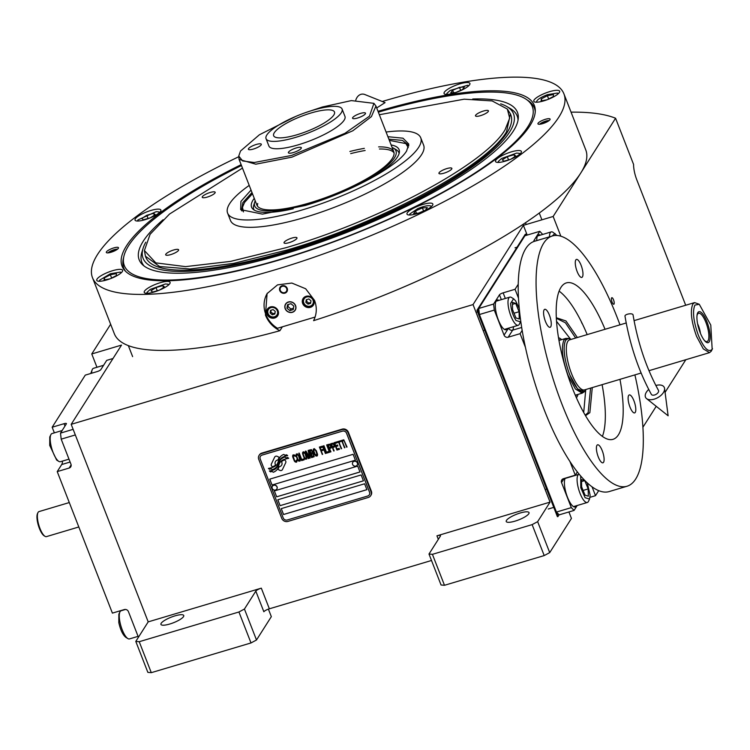 <?xml version="1.0" encoding="UTF-8"?>
<svg xmlns="http://www.w3.org/2000/svg" width="750" height="750" viewBox="0 0 750 750"><rect width="100%" height="100%" fill="white"/><g stroke="black" fill="none" stroke-linecap="round" stroke-linejoin="round"><path stroke-width="1.12" d="M268.397 609.122L271.331 616.65L256.5 639.994L251.006 642.947L151.284 672.666L147.853 672.366L135.787 641.409L148.2 621.872L261.309 588.159A4.894 1.2 158.7 0 0 255.816 591.122L263.859 611.766A4.894 1.2 -21.3 0 1 269.363 608.803L431.503 560.484M568.913 511.959L571.434 518.428L549.712 552.619L544.209 555.572L444.488 585.291L441.056 584.991L428.991 554.034L440.372 536.128A4.894 1.2 158.7 0 0 440.466 535.678A4.894 1.2 158.7 0 0 436.941 535.828L550.05 502.125L473.034 304.584L523.387 225.347L553.153 216.469L615.572 118.238A301.978 74.222 -21.3 0 0 571.05 112.144M148.2 621.872L71.184 424.331L473.034 304.584M255.816 591.122L244.434 609.038L256.5 639.994M528.797 513.731A12.244 3.009 -21.3 0 0 529.041 512.616A12.244 3.009 -21.3 0 0 518.391 513.581A12.244 3.009 -21.3 0 0 506.475 520.388A12.244 3.009 -21.3 0 0 506.231 521.512A12.244 3.009 -21.3 0 0 516.881 520.547A12.244 3.009 -21.3 0 0 528.797 513.731M544.209 555.572L532.134 524.616L432.422 554.334L428.991 554.034M532.134 524.616L537.638 521.663L550.05 502.125M444.488 585.291L432.422 554.334M549.712 552.619L537.638 521.663M527.184 235.078L523.387 225.347M110.634 324.262L91.762 353.962L121.528 345.094L71.184 424.331M183.506 616.631A12.244 3.009 -21.3 0 0 183.75 615.506A12.244 3.009 -21.3 0 0 173.1 616.472A12.244 3.009 -21.3 0 0 161.175 623.288A12.244 3.009 -21.3 0 0 160.931 624.403A12.244 3.009 -21.3 0 0 171.581 623.438A12.244 3.009 -21.3 0 0 183.506 616.631M135.787 641.409L139.219 641.709L238.931 611.991L244.434 609.038M251.006 642.947L238.931 611.991M642.9 427.266L656.222 406.312M665.081 392.362L685.828 359.709M560.841 236.194L553.153 216.469M611.606 297.891A3.431 1.059 73.4 0 0 611.934 301.706A3.431 1.059 73.4 0 0 613.791 304.266A3.431 1.059 73.4 0 0 614.016 304.078A3.431 1.059 73.4 0 0 613.688 300.253A3.431 1.059 73.4 0 0 611.831 297.694A3.431 1.059 73.4 0 0 611.606 297.891M685.697 305.25L636.834 179.916A16.322 5.025 -106.6 0 1 633.581 164.447L615.572 118.238M96.956 367.275L91.762 353.962M151.284 672.666L139.219 641.709M285.759 461.212A2.034 1.875 -147.6 0 0 284.709 460.069L284.475 459.956A9.469 8.7 -147.6 0 0 281.484 461.737A3.581 3.291 -147.6 0 1 281.569 465.272A3.581 3.291 32.4 0 0 281.588 465.244L281.569 465.272A3.581 3.291 -147.6 0 1 279.066 466.725A14.213 13.059 -147.6 0 1 277.894 469.387L279.816 470.353A2.034 1.875 -147.6 0 0 282.441 469.566L285.722 462.675A2.034 1.875 -147.6 0 0 285.759 461.212M281.512 461.719A3.581 3.291 32.4 0 1 281.588 465.244M259.078 455.4A4.894 4.5 32.4 0 0 258.741 459.356L281.737 518.325A4.894 4.5 32.4 0 0 287.925 521.419L368.297 497.466A4.894 4.5 32.4 0 0 371.034 491.709L371.363 491.194L348.375 432.234A4.894 4.5 32.4 0 0 342.178 429.141L261.816 453.094A4.894 4.5 32.4 0 0 259.406 454.884L259.078 455.4A4.894 4.5 32.4 0 1 261.488 453.609L261.816 453.094M371.363 491.194A4.894 4.5 32.4 0 1 371.025 495.159L370.706 495.675M369.525 492.188L346.537 433.219A3.263 3 -147.6 0 0 342.413 431.156L342.431 431.128A3.263 3 32.4 0 1 346.556 433.191L369.544 492.159A3.263 3 32.4 0 1 369.328 494.794A3.263 3 -147.6 0 0 369.525 492.188L369.544 492.159M369.328 494.794L369.309 494.822A3.263 3 32.4 0 1 369.319 494.812A3.263 3 -147.6 0 1 367.697 496.022L287.334 519.966A3.263 3 -147.6 0 1 283.2 517.913L260.212 458.944A3.263 3 -147.6 0 1 260.438 456.3L260.438 456.3A3.263 3 32.4 0 1 260.456 456.281A3.263 3 -147.6 0 1 262.041 455.109L342.413 431.156M281.241 508.622L283.547 514.519L366.891 489.684L364.594 483.787L281.241 508.622M277.8 499.772L280.097 505.669L363.441 480.834L361.144 474.938L277.8 499.772M274.35 490.931L276.647 496.828L359.991 471.994L357.694 466.097L274.35 490.931L276.666 496.8L359.981 471.966M269.747 479.137L272.044 485.034L355.397 460.2L353.1 454.303L269.747 479.137M284.344 459.366L284.353 459.337A8.409 7.734 32.4 0 0 280.05 462.478A8.409 7.734 32.4 0 1 280.05 462.478L280.031 462.506A8.409 7.734 -147.6 0 1 284.344 459.366A96.712 88.894 -147.6 0 1 288.712 458.287L287.7 457.453L285.872 457.856L284.841 457.013A14.981 13.772 -147.6 0 0 281.869 458.522A7.819 7.191 -147.6 0 0 279.975 460.472A7.819 7.191 -147.6 0 0 279.281 461.925A292.331 268.688 32.4 0 1 278.334 464.691A12.309 11.316 32.4 0 1 277.303 466.8A12.309 11.316 32.4 0 1 277.294 466.819M280.031 462.506A8.409 7.734 -147.6 0 0 279.956 462.619A12.412 11.409 -147.6 0 0 278.588 466.228A8.906 8.194 -147.6 0 1 277.519 468.994A8.906 8.194 -147.6 0 1 276.722 470.025L276.741 469.997A8.906 8.194 -147.6 0 0 277.528 468.975M277.303 466.8L277.284 466.828A12.309 11.316 -147.6 0 1 276.619 467.766A8.091 7.434 -147.6 0 1 272.85 470.184A58.069 53.372 -147.6 0 1 269.391 470.981L270.459 471.863L272.259 471.459L273.253 472.275A9.403 8.644 -147.6 0 0 276.722 470.025M277.284 466.828A12.309 11.316 -147.6 0 0 278.316 464.719A292.331 268.688 -147.6 0 0 279.281 461.925L279.3 461.897A7.819 7.191 -147.6 0 1 279.984 460.453M287.672 455.634A20.381 18.731 -147.6 0 0 283.519 456.816A9.384 8.625 -147.6 0 0 279.788 459.862A9.384 8.625 32.4 0 1 283.538 456.788A20.381 18.731 32.4 0 1 287.653 455.616L286.678 454.819L284.85 455.222L283.866 454.416A8.859 8.147 -147.6 0 0 279.862 457.397A10.763 9.9 -147.6 0 0 279.694 457.641A10.763 9.9 -147.6 0 0 278.503 460.519L278.512 460.491A23.587 21.684 32.4 0 1 277.838 462.778A23.587 21.684 -147.6 0 0 278.503 460.519M279.713 459.975L279.703 460.003A12.422 11.419 32.4 0 1 279.713 459.975A12.422 11.419 32.4 0 1 279.806 459.834A12.422 11.419 -147.6 0 0 279.703 460.003A12.422 11.419 -147.6 0 0 278.297 463.406A9.272 8.522 -147.6 0 1 277.247 465.984A9.272 8.522 -147.6 0 1 276.703 466.734L276.722 466.706A9.272 8.522 -147.6 0 0 277.247 465.975M277.209 464.044L277.2 464.072A7.659 7.041 32.4 0 1 277.209 464.062A7.659 7.041 -147.6 0 0 277.819 462.806A7.659 7.041 32.4 0 1 277.209 464.044A7.659 7.041 -147.6 0 1 275.503 465.872A12.881 11.841 -147.6 0 1 271.95 467.597A32.784 30.131 -147.6 0 1 268.387 468.422L269.381 469.237L271.228 468.825L272.166 469.594A9.675 8.897 -147.6 0 0 276.703 466.734M275.531 461.4L275.522 461.428A3.581 3.291 -147.6 0 1 278.034 459.984A14.231 13.078 -147.6 0 1 279.206 457.322L277.284 456.366A2.034 1.875 -147.6 0 0 274.659 457.144L271.369 464.034A2.034 1.875 -147.6 0 0 272.391 466.641L272.625 466.762A9.459 8.691 -147.6 0 0 275.606 464.981A3.581 3.291 -147.6 0 1 275.522 461.428A3.581 3.291 32.4 0 1 278.044 459.956M297.15 460.697L296.916 459.891L295.641 461.325L294.628 460.575L293.184 456.45L294.141 455.644L295.509 456.281L294.6 454.978L293.137 454.894L292.734 456.938L294.656 461.438L296.653 462.075L297.15 460.697M297.056 453.722L295.988 455.269L297.244 459.094L298.538 460.988L299.934 461.091L300.431 459.722L299.175 455.887L297.056 453.722M299.194 453.084L301.641 460.584L304.209 459.816L303.844 458.878L301.706 459.516L299.194 453.084M303.619 451.772L302.747 452.203L302.55 453.309L303.797 457.144L305.091 459.028L306.488 459.141L306.656 456.291L304.969 452.587L303.619 451.772M310.2 458.034L308.934 451.931L311.625 457.613L308.756 450.234L308.109 450.431L309.609 457.331L305.972 451.069L305.325 451.256L308.203 458.625L306.366 452.7L309.628 458.203L310.2 458.034M313.144 453.131L311.456 449.606L309.319 450.066L312.197 457.434L314.203 456.666L313.144 453.131M314.241 448.603L313.172 450.141L314.428 453.975L315.722 455.859L317.119 455.972L317.616 454.594L316.359 450.769L314.241 448.603M322.256 454.444L321.337 450.863L323.184 450.309L322.819 449.372L320.972 449.925L320.175 447.881L322.312 447.244L321.947 446.306L319.378 447.075L322.669 454.294M325.387 453.506L322.519 446.137L325.809 453.356M323.944 445.706L326.391 453.206L328.959 452.447L328.584 451.5L326.447 452.137L323.944 445.706M329.522 452.278L326.653 444.9L329.944 452.128M331.209 446.175L329.784 444.15L327.647 444.609L330.525 451.978L329.672 448.556L331.247 447.909L331.209 446.175M334.416 445.219L332.991 443.194L330.863 443.653L333.731 451.022L332.878 447.6L334.453 446.953L334.416 445.219M339.506 449.297L339.141 448.359L337.003 448.997L336.028 446.484L337.884 445.931L337.509 444.994L335.663 445.547L334.866 443.503L337.003 442.866L336.637 441.928L334.069 442.697L336.947 450.066L339.506 449.297L336.956 450.038L334.097 442.688M340.219 441.731L339.919 440.953L337.209 441.759L337.509 442.538L338.653 442.2L341.222 448.791L339.084 442.078L340.219 441.731M343.5 440.756L343.2 439.969L340.491 440.784L340.791 441.562L341.934 441.225L344.503 447.816L342.366 441.094L343.5 440.756M346.641 447.178L343.772 439.8L347.062 447.028M296.625 455.072L297.769 454.734L298.744 456.019L299.878 459.534L298.997 460.322L297.984 459.572L296.578 455.963L296.869 454.809L298.453 455.391L299.784 459.909M303.188 453.122L304.331 452.784L305.306 454.069L306.441 457.575L305.55 458.372L304.547 457.622L303.141 454.012L303.431 452.85L305.006 453.431L306.347 457.959M310.969 453.075L310.116 450.881L311.475 450.478L312.478 452.456L310.969 453.075M313.238 453.975L313.762 455.747L312.253 456.366L311.344 454.022L312.966 453.703L313.762 455.747M313.819 449.953L315.291 449.859L316.856 453.253L316.753 455.034L315.169 454.453L313.762 450.844L314.625 449.513L315.956 450.872L316.988 454.762M330.806 446.991L329.306 447.619L328.387 445.266L330.019 444.947L330.806 446.991L330.553 445.641L329.756 444.834L328.387 445.266M334.022 446.034L332.512 446.663L331.594 444.309L333.225 443.991L333.947 445.162L333.244 443.972L331.594 444.309M366.881 489.656L283.556 514.491L281.269 508.612M363.431 480.816L280.116 505.641L277.819 499.772M355.387 460.181L272.062 485.006L269.775 479.128M260.456 456.281A3.263 3 32.4 0 1 262.059 455.081L342.431 431.128M371.034 491.709L348.047 432.75L348.375 432.234M261.488 453.609L341.85 429.656A4.894 4.5 32.4 0 1 348.047 432.75M284.353 459.337A96.712 88.894 32.4 0 1 288.694 458.269M273.253 472.275L273.272 472.256A9.403 8.644 -147.6 0 0 276.741 469.997M272.259 471.459L273.272 472.256M269.428 470.972L270.478 471.834L272.278 471.431M279.703 457.631A10.763 9.9 -147.6 0 0 278.512 460.491M268.425 468.412L269.4 469.209L271.247 468.797L272.184 469.566A9.675 8.897 -147.6 0 0 276.722 466.706M274.762 456.947A2.034 1.875 -147.6 0 0 274.669 457.116L271.388 464.006A2.034 1.875 -147.6 0 0 272.4 466.613L272.644 466.734A9.459 8.691 -147.6 0 0 275.606 464.972M279.075 466.725A14.213 13.059 32.4 0 1 277.913 469.359L279.834 470.325A2.034 1.875 -147.6 0 0 282.347 469.734M296.006 462.262L296.663 462.047M294.656 461.438L295.2 461.953M294.262 460.856L294.666 461.409M292.734 456.938L294.281 460.828M292.631 456.262L292.753 456.909M292.847 455.147L292.65 456.234M294.488 455.709L295.097 456.384M293.503 455.831L294.506 455.681M296.512 460.012L296.616 460.481M296.203 454.144L296.109 455.906L297.638 459.834L298.959 461.184L300.234 460.809M298.791 453.206L301.659 460.556L304.2 459.797M302.756 452.194L302.662 453.956L304.2 457.875L305.522 459.234L306.797 458.859M308.934 451.931L311.616 457.584M308.128 450.422L309.628 457.303M305.353 451.247L308.625 458.484M306.366 452.7L309.647 458.175L310.191 458.016M309.347 450.056L312.216 457.416L314.203 456.647M310.116 450.881L311.766 450.544L312.478 452.456M311.344 454.022L313.256 453.947M313.387 449.025L313.294 450.787L314.822 454.706L316.144 456.066L317.419 455.691M321.337 450.863L323.184 450.291M320.175 447.881L322.303 447.225M319.406 447.066L322.266 454.416M322.538 446.128L325.406 453.478M323.541 445.828L326.409 453.178L328.95 452.428M326.681 444.9L329.541 452.25M327.675 444.6L330.947 451.828M329.672 448.556L331.247 447.9M330.881 443.644L334.153 450.872M332.878 447.6L334.462 446.944M336.028 446.484L337.875 445.912M334.866 443.503L336.994 442.847M337.228 441.75L337.528 442.519L338.672 442.172L341.644 448.641M339.084 442.078L340.219 441.713M340.509 440.775L340.809 441.534L341.953 441.197L344.925 447.666M342.366 441.094L343.5 440.738M343.791 439.791L346.659 447.15M276.853 489A2.616 2.4 -147.6 0 0 277.097 486.9A2.616 2.4 32.4 0 0 272.484 486.141L272.4 486.262A2.616 2.4 32.4 0 1 277.013 487.022A2.616 2.4 -147.6 0 1 274.369 490.087A2.616 2.4 -147.6 0 1 272.203 488.306A2.616 2.4 32.4 0 1 272.4 486.262M357.225 465.047A2.616 2.4 -147.6 0 0 357.459 462.947A2.616 2.4 32.4 0 0 352.856 462.188L352.772 462.309A2.616 2.4 32.4 0 1 357.384 463.069A2.616 2.4 -147.6 0 1 354.741 466.134A2.616 2.4 -147.6 0 1 352.575 464.353A2.616 2.4 32.4 0 1 352.772 462.309M378.009 111.309A221.25 54.375 158.7 0 1 535.284 110.428A221.25 54.375 158.7 0 1 529.941 125.662A221.25 54.375 158.7 0 1 281.466 259.35A221.25 54.375 158.7 0 1 124.772 270.487A221.25 54.375 158.7 0 1 126.469 245.897A221.25 54.375 158.7 0 1 241.134 164.672M238.753 156.741A253.003 62.184 -21.3 0 0 97.509 254.522A253.003 62.184 -21.3 0 0 92.484 277.688L114.319 333.703A253.003 62.184 -21.3 0 0 279.881 330.722C273.056 327.206 268.238 321.984 265.444 315.075L267.084 293.606L277.519 284.878L291.844 283.05L305.672 288.759L314.559 300.441C317.137 307.416 316.819 314.156 313.594 320.672A253.003 62.184 -21.3 0 0 580.744 173.053A253.003 62.184 -21.3 0 0 585.769 149.897L563.934 93.872A253.003 62.184 -21.3 0 0 382.228 101.484M279.881 330.722L282.366 326.812M527.053 99.909A220.359 54.159 158.7 0 1 534.375 107.944A220.359 54.159 158.7 0 1 535.256 111.703M92.484 277.688A253.003 62.184 -21.3 0 0 312.572 257.747A253.003 62.184 -21.3 0 0 558.9 117.038A253.003 62.184 -21.3 0 0 563.934 93.872M549.966 119.7A6.525 1.603 158.7 0 1 543.609 123.328A6.525 1.603 158.7 0 1 537.928 123.844A6.525 1.603 158.7 0 1 538.059 123.244A6.525 1.603 158.7 0 1 544.416 119.616A6.525 1.603 158.7 0 1 550.097 119.1A6.525 1.603 158.7 0 1 549.966 119.7M118.35 248.316A6.525 1.603 158.7 0 1 111.994 251.944A6.525 1.603 158.7 0 1 106.312 252.459A6.525 1.603 158.7 0 1 106.444 251.869A6.525 1.603 158.7 0 1 112.8 248.231A6.525 1.603 158.7 0 1 118.481 247.716A6.525 1.603 158.7 0 1 118.35 248.316M559.378 92.475A13.875 3.413 -21.3 0 0 559.65 91.209A13.875 3.413 -21.3 0 0 547.584 92.306A13.875 3.413 -21.3 0 0 534.075 100.022A13.875 3.413 -21.3 0 0 533.794 101.288A13.875 3.413 -21.3 0 0 545.869 100.2A13.875 3.413 -21.3 0 0 559.378 92.475M469.641 84.694A13.875 3.413 -21.3 0 0 469.913 83.419A13.875 3.413 -21.3 0 0 457.847 84.516A13.875 3.413 -21.3 0 0 444.337 92.231A13.875 3.413 -21.3 0 0 444.066 93.506A13.875 3.413 -21.3 0 0 456.131 92.409A13.875 3.413 -21.3 0 0 469.641 84.694M160.612 211.312A13.875 3.413 -21.3 0 0 160.884 210.037A13.875 3.413 -21.3 0 0 148.819 211.134A13.875 3.413 -21.3 0 0 135.309 218.85A13.875 3.413 -21.3 0 0 135.028 220.116A13.875 3.413 -21.3 0 0 147.103 219.028A13.875 3.413 -21.3 0 0 160.612 211.312M122.334 271.537A13.875 3.413 -21.3 0 0 122.616 270.272A13.875 3.413 -21.3 0 0 110.541 271.369A13.875 3.413 -21.3 0 0 97.041 279.084A13.875 3.413 -21.3 0 0 96.759 280.35A13.875 3.413 -21.3 0 0 108.834 279.262A13.875 3.413 -21.3 0 0 122.334 271.537M169.809 283.594A13.875 3.413 -21.3 0 0 170.081 282.328A13.875 3.413 -21.3 0 0 158.016 283.416A13.875 3.413 -21.3 0 0 144.506 291.131A13.875 3.413 -21.3 0 0 144.234 292.406A13.875 3.413 -21.3 0 0 156.3 291.309A13.875 3.413 -21.3 0 0 169.809 283.594M432.562 205.294A13.875 3.413 -21.3 0 0 432.834 204.028A13.875 3.413 -21.3 0 0 420.769 205.116A13.875 3.413 -21.3 0 0 407.259 212.831A13.875 3.413 -21.3 0 0 406.988 214.106A13.875 3.413 -21.3 0 0 419.053 213.009A13.875 3.413 -21.3 0 0 432.562 205.294M521.1 152.709A13.875 3.413 -21.3 0 0 521.381 151.444A13.875 3.413 -21.3 0 0 509.306 152.531A13.875 3.413 -21.3 0 0 495.797 160.256A13.875 3.413 -21.3 0 0 495.525 161.522A13.875 3.413 -21.3 0 0 507.591 160.425A13.875 3.413 -21.3 0 0 521.1 152.709M125.662 271.397A220.359 54.159 158.7 0 1 123.759 268.041A220.359 54.159 158.7 0 1 123.713 257.166M315.103 317.062L277.481 328.275A26.934 24.759 32.4 0 1 265.828 314.466A26.934 24.759 32.4 0 1 267.366 293.166M285.328 308.653A5.55 5.1 -147.6 0 0 295.069 310.125A5.55 5.1 -147.6 0 0 290.822 301.978A5.55 5.1 -147.6 0 0 285.328 308.653M279.769 290.569A4.078 3.75 32.4 0 1 283.809 285.656A4.078 3.75 32.4 0 1 286.931 291.647A4.078 3.75 32.4 0 1 279.769 290.569M266.944 314.137A6.122 5.625 -147.6 0 0 272.044 318.169A6.122 5.625 -147.6 0 0 277.697 315.75A6.122 5.625 -147.6 0 0 278.109 310.809A6.122 5.625 -147.6 0 0 273.009 306.769A6.122 5.625 -147.6 0 0 267.356 309.188A6.122 5.625 -147.6 0 0 266.944 314.137M302.662 303.488A6.122 5.625 -147.6 0 0 307.772 307.528A6.122 5.625 -147.6 0 0 313.416 305.109A6.122 5.625 -147.6 0 0 313.828 300.159A6.122 5.625 -147.6 0 0 308.728 296.128A6.122 5.625 -147.6 0 0 303.084 298.547A6.122 5.625 -147.6 0 0 302.662 303.488M268.003 308.944A6.122 5.625 32.4 0 1 268.191 308.194M278.25 314.578A6.122 5.625 32.4 0 1 277.641 315.066A5.709 5.25 -147.6 0 0 278.372 311.663M303.722 298.294A6.122 5.625 32.4 0 1 303.909 297.544M313.969 303.938A6.122 5.625 32.4 0 1 313.369 304.425A5.709 5.25 -147.6 0 0 314.091 301.022M274.481 316.772A5.062 4.65 -147.6 0 0 277.312 310.828A5.062 4.65 -147.6 0 0 270.919 307.631A5.062 4.65 -147.6 0 0 268.087 313.575A5.062 4.65 -147.6 0 0 274.481 316.772M270.778 306.834A5.709 5.25 -147.6 0 0 267.628 313.538A5.709 5.25 -147.6 0 0 277.659 315.047L278.428 313.828M270.544 310.369L270.122 312.966L272.269 314.794L274.847 314.025L275.278 311.428L273.122 309.6L270.544 310.369M272.269 314.794L272.963 313.706L275.006 313.097M270.122 312.966L270.806 311.878L272.963 313.706M271.088 310.209L270.806 311.878M310.2 306.122A5.062 4.65 -147.6 0 0 313.031 300.178A5.062 4.65 -147.6 0 0 306.637 296.981A5.062 4.65 -147.6 0 0 303.806 302.934A5.062 4.65 -147.6 0 0 310.2 306.122M306.497 296.194A5.709 5.25 -147.6 0 0 303.347 302.887A5.709 5.25 -147.6 0 0 313.378 304.406L314.156 303.188M306.272 299.728L305.841 302.325L307.997 304.153L310.575 303.384L310.997 300.787L308.85 298.959L306.272 299.728M307.997 304.153L308.681 303.066L310.725 302.456M305.841 302.325L306.534 301.238L308.681 303.066M306.806 299.569L306.534 301.238M287.034 291.469A4.078 3.75 -147.6 0 1 279.984 290.222A4.078 3.75 32.4 0 1 280.162 287.1M280.312 290.409A3.488 3.206 -147.6 0 0 284.719 292.603A3.488 3.206 -147.6 0 0 286.669 288.516A3.488 3.206 32.4 0 0 282.262 286.312A3.488 3.206 32.4 0 0 280.312 290.409M241.472 165.525A218.944 53.812 -21.3 0 0 128.681 245.569A218.944 53.812 -21.3 0 0 123.666 257.409A218.944 53.812 -21.3 0 0 282.066 258.872A218.944 53.812 -21.3 0 0 527.962 126.581A218.944 53.812 -21.3 0 0 527.25 100.059A218.944 53.812 -21.3 0 0 378.347 112.162M534.431 108.094A220.359 54.159 -21.3 0 0 529.397 101.719L527.25 100.059M163.088 219.741A203.016 49.894 158.7 0 0 143.212 241.237A203.016 49.894 -21.3 0 0 142.641 264.797A203.016 49.894 -21.3 0 0 327.028 239.85A203.016 49.894 -21.3 0 0 513.431 130.912A203.016 49.894 158.7 0 0 518.278 118.341A203.016 49.894 158.7 0 0 472.744 99.009M500.662 103.828A198.816 48.862 158.7 0 1 506.7 106.463L510.244 108.516A201.412 49.5 158.7 0 1 518.034 120.197M506.7 106.463A198.816 48.862 158.7 0 1 509.597 132.056A198.816 48.862 -21.3 0 1 298.191 248.531A198.816 48.862 -21.3 0 1 143.119 248.212L141.909 252.122A201.412 49.5 158.7 0 0 144.084 265.997M145.781 242.194A198.816 48.862 -21.3 0 0 143.119 248.212M510.413 113.888L510.816 114.919A195.881 48.141 158.7 0 1 506.925 132.853A195.881 48.141 -21.3 0 1 316.219 241.791A195.881 48.141 -21.3 0 1 145.819 257.231L145.425 256.2L159.591 266.522L190.003 268.997L233.728 263.363L286.537 250.172C381.403 222.628 486.863 165.891 506.522 131.822L510.413 113.888L507.337 109.041L492.15 100.931L464.175 99.178L379.341 114.731M123.666 257.409L123.206 260.081A220.359 54.159 -21.3 0 0 123.816 268.181M292.397 312.309A5.709 5.25 -147.6 0 0 295.594 305.597A5.709 5.25 -147.6 0 0 288.375 301.988A5.709 5.25 -147.6 0 0 285.178 308.7A5.709 5.25 -147.6 0 0 292.397 312.309M286.95 308.175L289.819 310.613L293.259 309.581L293.822 306.122L290.953 303.684L287.522 304.716L286.95 308.175L287.981 306.544L290.85 308.981L293.484 308.194M289.819 310.613L290.85 308.981M288.328 304.472L287.981 306.544M242.475 168.094L169.491 214.069L150.103 234.291L144.403 250.547L155.822 262.875L185.588 266.625L230.531 261.394L285.816 247.744C380.363 220.294 485.475 163.744 505.059 129.787L509.681 118.181L507.337 109.041M387.909 136.697L403.003 138.197L408.788 144.094L406.641 150.891C397.566 166.622 348.881 192.816 305.081 205.528L262.444 214.116L240.666 209.644L240.938 201.384L251.034 190.059M388.875 139.172L402.375 140.381L408.797 145.359M241.528 210.581L242.878 202.566L252 192.534M227.606 213.112L230.484 220.481A103.65 25.472 158.7 0 0 305.156 217.294A103.65 25.472 -21.3 0 0 423.628 145.181L420.75 137.812A103.65 25.472 -21.3 0 1 302.288 209.925A103.65 25.472 158.7 0 1 227.606 213.112A103.65 25.472 158.7 0 1 249.216 185.4M420.75 137.812A103.65 25.472 -21.3 0 0 386.091 132.037M144.431 250.753L145.425 256.2M446.869 168.572A6.938 1.706 -21.3 0 0 438.947 173.4A6.938 1.706 -21.3 0 0 443.944 173.194A6.938 1.706 -21.3 0 0 451.866 168.366A6.938 1.706 -21.3 0 0 446.869 168.572M483.431 111.047A6.938 1.706 -21.3 0 0 475.5 115.875A6.938 1.706 -21.3 0 0 480.497 115.659A6.938 1.706 -21.3 0 0 488.428 110.831A6.938 1.706 -21.3 0 0 483.431 111.047M210.169 192.478A6.938 1.706 -21.3 0 0 202.238 197.297A6.938 1.706 -21.3 0 0 207.244 197.091A6.938 1.706 -21.3 0 0 215.166 192.263A6.938 1.706 -21.3 0 0 210.169 192.478M173.616 250.003A6.938 1.706 -21.3 0 0 165.684 254.831A6.938 1.706 -21.3 0 0 170.681 254.616A6.938 1.706 -21.3 0 0 178.613 249.787A6.938 1.706 -21.3 0 0 173.616 250.003M291.966 238.059A6.938 1.706 -21.3 0 0 284.034 242.887A6.938 1.706 -21.3 0 0 289.041 242.672A6.938 1.706 -21.3 0 0 296.962 237.844A6.938 1.706 -21.3 0 0 291.966 238.059M519.712 154.209L519.066 153.281L516.684 153.084L501.562 158.513L498.469 161.306L498.628 162.431M510.834 159.197L515.822 156.028L514.078 154.744L507.291 156.666L502.238 159.881L503.972 161.175L510.637 159.281M514.078 154.744L514.828 156.656M507.291 156.666L508.538 159.872M557.981 93.975L557.334 93.047L547.434 94.669C540.975 97.181 537.366 99.478 536.606 101.569L536.897 102.197M536.203 102.206L536.606 101.569M547.35 99.656L553.359 96.534L553.453 94.519L547.388 95.709L541.238 98.916L541.144 100.922L547.087 99.759M547.388 95.709L548.663 98.981M541.238 98.916L541.959 100.763M468.244 86.194L467.606 85.256L450.103 90.497L447.009 93.291L447.169 94.416M459.478 87.337L452.644 90.309L450.722 92.906L455.653 92.541L462.488 89.569L464.4 86.963L459.478 87.337L460.659 90.366M452.644 90.309L453.572 92.691M159.216 212.803L158.569 211.875L156.197 211.678L137.981 219.9L138.131 221.025M150.347 217.791L155.325 214.622L153.591 213.338L146.794 215.269L141.741 218.484L143.475 219.769L150.141 217.875M146.794 215.269L148.05 218.475M153.591 213.338L154.331 215.259M120.947 273.038L120.3 272.109L110.4 273.731L99.703 280.134L99.862 281.259M110.316 278.719L116.325 275.597L116.419 273.581L110.353 274.772L104.194 277.978L104.109 279.984L110.044 278.822M104.194 277.978L104.916 279.825M110.353 274.772L111.628 278.044M431.175 206.794L430.856 206.034C428.606 205.144 424.275 205.997 417.853 208.584L409.931 213.891L410.091 215.016M430.856 206.034L431.691 206.325M425.409 210.169L427.322 207.572L422.4 207.938L415.566 210.909L413.644 213.506L418.575 213.141L425.409 210.169M415.566 210.909L416.494 213.3M422.4 207.938L423.581 210.966M168.412 285.094L167.775 284.166L165.394 283.969L150.272 289.397L147.178 292.191L147.338 293.316M159.544 290.081L164.522 286.913L162.787 285.619L156 287.55L150.938 290.766L152.681 292.059L159.338 290.166M162.787 285.619L163.537 287.541M156 287.55L157.247 290.756M117.487 249.188A5.588 1.369 -21.3 0 0 112.472 250.284A5.588 1.369 -21.3 0 0 108.028 252.872M115.997 250.172A3.431 0.844 -21.3 0 0 112.791 250.734A3.431 0.844 -21.3 0 0 109.847 252.497A3.431 0.844 -21.3 0 0 109.8 252.581M539.653 124.256A5.588 1.369 158.7 0 1 544.087 121.669A5.588 1.369 158.7 0 1 549.113 120.562M547.622 121.547A3.431 0.844 -21.3 0 0 544.416 122.109A3.431 0.844 -21.3 0 0 541.462 123.872A3.431 0.844 -21.3 0 0 541.416 123.966M295.772 116.419L259.369 134.794L240.506 151.031L238.744 156.047L242.625 160.941L254.222 162.506L291.544 155.466L344.962 133.312L369.459 116.184L373.931 103.341L351.375 100.594L322.331 107.006L305.128 112.763M238.744 156.047L239.081 159.394L255.797 164.194L291.994 157.134L352.809 130.781L371.409 116.634L375.947 106.031L373.931 103.341M253.378 149.062A6.938 1.706 -21.3 0 0 261.309 144.244A6.938 1.706 -21.3 0 0 256.312 144.45A6.938 1.706 -21.3 0 0 248.381 149.278A6.938 1.706 -21.3 0 0 253.378 149.062M293.4 152.541A6.938 1.706 -21.3 0 0 301.331 147.713A6.938 1.706 -21.3 0 0 296.334 147.928A6.938 1.706 -21.3 0 0 288.403 152.756A6.938 1.706 -21.3 0 0 293.4 152.541M357.562 118.022A6.938 1.706 -21.3 0 0 365.494 113.194A6.938 1.706 -21.3 0 0 360.497 113.409A6.938 1.706 -21.3 0 0 352.566 118.238A6.938 1.706 -21.3 0 0 357.562 118.022M266.044 138.684L268.922 146.062A40.809 10.031 -21.3 0 0 298.322 144.806A40.809 10.031 -21.3 0 0 344.962 116.409L342.084 109.041A40.809 10.031 -21.3 0 0 312.684 110.297A40.809 10.031 -21.3 0 0 266.044 138.684A40.809 10.031 -21.3 0 0 295.444 137.438A40.809 10.031 -21.3 0 0 342.084 109.041M310.959 113.006A32.644 8.025 -21.3 0 0 273.647 135.722A32.644 8.025 -21.3 0 0 297.169 134.719A32.644 8.025 -21.3 0 0 334.481 112.003A32.644 8.025 -21.3 0 0 310.959 113.006M408.272 147.656L405.872 143.588L389.334 140.363M408.712 145.978L405.872 143.588M252.469 193.725L244.5 202.5L242.475 207.291L241.997 210.975M242.475 207.291L243.469 211.912M369.478 179.081A79.162 19.453 -21.3 0 0 399.403 151.997A79.162 19.453 -21.3 0 0 391.134 144.966M293.287 208.781A79.162 19.453 158.7 0 1 252.928 209.109A79.162 19.453 158.7 0 1 254.259 198.338M255.225 200.803A75.806 18.628 158.7 0 0 254.719 202.106A75.806 18.628 158.7 0 0 309.319 203.616A75.806 18.628 -21.3 0 0 393.347 148.05L396.178 149.7A77.878 19.144 158.7 0 1 399.113 153.516M254.175 210.028A77.878 19.144 158.7 0 1 253.753 205.228L254.719 202.106M393.347 148.05A75.806 18.628 -21.3 0 0 392.1 147.441M239.081 159.394L256.894 205.087A73.453 18.056 158.7 0 0 309.816 202.838A73.453 18.056 -21.3 0 0 393.769 151.725A73.453 18.056 -21.3 0 0 378.628 146.878M364.322 148.369A73.453 18.056 -21.3 0 0 349.875 151.481M394.041 152.841A73.453 18.056 -21.3 0 0 392.062 151.116A73.453 18.056 -21.3 0 0 379.453 149.006M365.147 150.497A73.453 18.056 -21.3 0 0 350.7 153.609M257.447 206.1A73.453 18.056 158.7 0 1 257.738 203.494M526.434 235.303L525.966 234.113L525.225 234.338L476.944 310.322L557.409 516.703L559.181 514.856L556.425 512.062L479.409 314.531L478.725 308.475L524.934 235.744L539.812 231.309L533.953 240.544A3.263 0.806 158.7 0 0 533.888 240.834A3.263 0.806 158.7 0 0 536.241 240.741L548.166 237.225M598.706 490.641L595.509 495.675L590.025 497.306M559.191 514.856L574.069 510.422L577.2 505.5M556.425 512.062L571.312 507.628L574.069 510.422M571.312 507.628L561.544 482.569A3.263 3 32.4 0 1 563.372 478.734L575.278 475.181L569.944 461.522M525.431 347.334L520.097 333.666L508.191 337.209A3.263 3 32.4 0 1 504.066 335.156L494.297 310.087L479.409 314.531M478.725 308.475L493.603 304.041L494.297 310.087M493.603 304.041L499.472 294.816A3.263 0.806 158.7 0 1 503.137 292.838L505.331 298.472M518.241 284.259L515.044 289.294L503.137 292.838M542.709 234.441L539.812 231.309M556.322 317.738L565.988 320.972L577.359 337.528M592.275 387.591L589.856 412.669L585.506 415.678M581.353 321.769A2.691 0.825 73.4 0 0 581.606 322.5A2.691 0.825 73.4 0 0 582.413 323.934M515.044 289.294L518.494 298.134M520.097 333.666L522.169 330.413M575.278 475.181L577.341 471.928M595.509 495.675L592.059 486.834M565.247 478.172A15.506 4.772 73.4 0 0 566.841 495.497A15.506 4.772 73.4 0 0 575.194 506.953A15.506 4.772 73.4 0 0 576.225 506.1A15.506 4.772 73.4 0 0 576.422 505.734M498.938 300.375A15.506 4.772 73.4 0 0 497.241 300.028A15.506 4.772 73.4 0 0 498.394 320.044A15.506 4.772 73.4 0 0 506.1 329.747A15.506 4.772 73.4 0 0 507.328 328.528M540.394 235.125A15.506 4.772 73.4 0 0 538.697 234.787A15.506 4.772 73.4 0 0 537.666 235.641A15.506 4.772 73.4 0 0 536.756 240.581M556.341 318.272L565.406 322.772L575.672 338.034M590.588 388.097L588.159 412.575L585.234 415.219M556.969 235.472L552.909 232.228A14.691 4.519 73.4 0 0 551.287 231.881A14.691 4.519 73.4 0 0 549.45 236.841M555.037 233.522L552.141 236.044M583.716 412.547L585.712 390.019M570.544 339.094L556.538 321.337M576.394 397.744A31.894 9.816 73.4 0 0 577.997 394.406M558.506 337.734A31.894 9.816 -106.6 0 1 561.684 339.647M575.644 396.028A29.934 9.216 73.4 0 0 576.103 395.447A29.934 9.216 73.4 0 0 576.45 394.866M558.816 339.572A29.934 9.216 -106.6 0 1 559.528 339.816A29.934 9.216 -106.6 0 1 560.138 340.106M476.944 310.322L477.684 310.097L558.15 516.478M525.966 234.113L477.684 310.097M580.697 476.025L580.791 487.734L585.103 497.709L589.556 499.059L590.128 495.188L587.297 482.906M579.225 474.281A14.691 4.519 73.4 0 0 578.916 474.328A14.691 4.519 73.4 0 0 577.566 484.584A14.691 4.519 73.4 0 0 583.35 499.753A14.691 4.519 73.4 0 0 587.306 502.491A14.691 4.519 73.4 0 0 588.488 501.319L589.556 499.059M581.625 486.834L585.047 495.159L588.328 496.209L588.178 488.925L584.756 480.6L581.475 479.55L581.625 486.834M584.756 480.6L581.522 481.566M588.178 488.925L583.106 490.434M519.272 308.588L515.616 300.844L513.591 298.762L510.591 303.366C511.041 309.759 512.85 315.469 516.009 320.503L520.472 321.853L520.744 321.103M513.591 298.762L511.462 297.469A14.691 4.519 73.4 0 0 509.831 297.122A14.691 4.519 73.4 0 0 507.994 302.766A14.691 4.519 73.4 0 0 514.256 322.547A14.691 4.519 73.4 0 0 518.222 325.284A14.691 4.519 73.4 0 0 519.394 324.113L520.472 321.853M519.084 311.719L515.662 303.394L512.391 302.344L512.541 309.628L515.962 317.953L519.234 319.003L519.084 311.719L514.022 313.228M515.662 303.394L512.428 304.359M113.016 358.5L106.706 360.375L100.847 369.6A3.263 0.806 158.7 0 1 97.181 371.578L85.275 375.122L52.163 427.228L64.078 423.684A3.263 0.806 158.7 0 1 66.422 423.581A3.263 0.806 158.7 0 1 66.356 423.881L60.497 433.106L73.134 429.337M75.319 434.944L61.191 439.153L60.497 433.106M61.191 439.153L70.959 464.213A3.263 3 32.4 0 1 69.131 468.056L71.137 464.887M138.919 636.478L138.206 636.694L128.438 611.634A3.263 3 32.4 0 0 124.303 609.572L112.397 613.116L57.225 471.6L69.131 468.056M57.225 471.6L61.706 464.541L70.106 462.037M62.541 461.072A14.691 4.519 -106.6 0 1 61.706 464.541M52.163 427.228L54.356 432.853M68.981 459.15L60.403 461.709A14.691 4.519 -106.6 0 1 58.781 461.372A14.691 4.519 -106.6 0 1 50.784 444.469A14.691 4.519 -106.6 0 1 50.841 434.728A14.691 4.519 -106.6 0 1 52.012 433.556L62.128 430.538M58.781 461.372L56.653 460.069L49.725 445.416L49.772 436.978L50.841 434.728M119.925 611.934L118.856 614.184L118.809 622.622C120.488 630 122.812 634.894 125.794 637.312L127.866 638.578A14.691 4.519 -106.6 0 1 119.869 621.675A14.691 4.519 -106.6 0 1 119.925 611.934A14.691 4.519 -106.6 0 1 121.106 610.763L125.494 609.45M138.075 636.356L129.497 638.916A14.691 4.519 -106.6 0 1 127.931 638.616A14.691 4.519 -106.6 0 1 127.866 638.578M91.631 373.228A14.691 4.519 -106.6 0 1 92.297 369.488A14.691 4.519 -106.6 0 1 93.469 368.306L103.584 365.297M90.759 373.491L92.297 369.488M698.372 335.325C703.913 348.272 708.516 352.931 712.172 349.294L710.775 325.041L699.272 304.284L694.922 305.072C692.297 311.325 693.441 321.412 698.372 335.325M699.188 304.237L694.603 302.597L692.859 304.041C690.056 310.716 691.284 321.469 696.544 336.309L703.284 348.872L709.519 352.65L711.253 351.216L712.5 348.684M571.041 339.413L568.584 338.419L565.697 340.059C562.697 347.213 564.009 358.725 569.644 374.625L577.528 388.894L584.456 391.65L585.966 389.475M568.547 338.409L565.903 338.391L564 339.966C560.934 347.269 562.275 359.034 568.022 375.262L575.4 389.016L582.216 393.141L584.456 391.65M709.237 341.775A16.162 4.978 73.4 0 0 706.959 321.806A16.162 4.978 73.4 0 0 697.856 312.591A16.162 4.978 73.4 0 0 697.05 315.15A16.162 4.978 73.4 0 0 704.7 340.8A16.162 4.978 73.4 0 0 709.237 341.775M696.975 315.816A14.775 4.547 73.4 0 1 697.612 314.062A14.775 4.547 -106.6 0 1 697.856 313.734A14.775 4.547 -106.6 0 1 706.125 322.978A14.775 4.547 -106.6 0 1 708.019 340.744A14.775 4.547 73.4 0 1 706.144 341.55A14.775 4.547 73.4 0 1 704.269 340.284M697.594 323.775A10.613 3.263 -106.6 0 1 700.425 333.291M543.684 314.513A9.384 2.888 -106.6 0 1 544.744 309.309A9.384 2.888 -106.6 0 1 548.484 313.087A9.384 2.888 -106.6 0 1 551.156 322.087A9.384 2.888 -106.6 0 1 550.106 327.3A9.384 2.888 -106.6 0 1 546.366 323.512A9.384 2.888 -106.6 0 1 543.684 314.513M575.381 264.619A9.384 2.888 -106.6 0 1 576.441 259.416A9.384 2.888 -106.6 0 1 580.181 263.203A9.384 2.888 -106.6 0 1 582.863 272.194A9.384 2.888 -106.6 0 1 581.803 277.406A9.384 2.888 -106.6 0 1 578.062 273.619A9.384 2.888 -106.6 0 1 575.381 264.619M628.219 400.134A9.384 2.888 -106.6 0 1 629.278 394.922A9.384 2.888 -106.6 0 1 633.009 398.709A9.384 2.888 -106.6 0 1 635.691 407.709A9.384 2.888 -106.6 0 1 634.631 412.913A9.384 2.888 -106.6 0 1 630.9 409.134A9.384 2.888 -106.6 0 1 628.219 400.134M596.512 450.028A9.384 2.888 -106.6 0 1 597.572 444.816A9.384 2.888 -106.6 0 1 601.312 448.603A9.384 2.888 -106.6 0 1 603.994 457.603A9.384 2.888 -106.6 0 1 602.934 462.806A9.384 2.888 -106.6 0 1 599.194 459.019A9.384 2.888 -106.6 0 1 596.512 450.028M619.959 379.341A81.619 25.125 -106.6 0 1 622.2 394.041A81.619 25.125 -106.6 0 1 612.994 439.331A81.619 25.125 -106.6 0 1 580.481 406.416A81.619 25.125 -106.6 0 1 557.175 328.181A81.619 25.125 -106.6 0 1 566.381 282.891A81.619 25.125 -106.6 0 1 605.044 329.288M619.978 324.834A130.584 40.2 73.4 0 0 552.394 235.969A130.584 40.2 73.4 0 0 537.666 308.419A130.584 40.2 73.4 0 0 574.95 433.603A130.584 40.2 73.4 0 0 626.981 486.253A130.584 40.2 73.4 0 0 641.709 413.803A130.584 40.2 73.4 0 0 634.894 374.887M559.116 291.131A81.619 25.125 -106.6 0 1 587.184 334.603M602.1 384.666A81.619 25.125 -106.6 0 1 604.341 399.366A81.619 25.125 -106.6 0 1 602.4 436.416M552.394 235.969L534.534 241.284A130.584 40.2 73.4 0 0 519.806 313.744A130.584 40.2 73.4 0 0 557.091 438.919A130.584 40.2 73.4 0 0 609.122 491.578L626.981 486.253M627.441 314.231A4.078 1.547 -9 0 1 633.038 314.822C637.819 342.853 646.294 368.034 658.453 390.356A4.078 2.306 -29.4 0 1 654.628 394.978A4.078 2.306 -29.4 0 1 651.347 394.359C638.681 371.128 629.888 345.038 624.984 316.097A4.078 1.547 -9 0 1 627.441 314.231M648.694 389.466A10.613 6.009 -29.4 0 0 646.556 398.606A10.613 6.009 -29.4 0 0 654.188 399.159A10.613 6.009 -29.4 0 0 664.566 388.444A10.613 6.009 -29.4 0 0 655.828 385.491M355.781 100.153A10.613 7.8 -95.3 0 1 364.866 94.538L385.069 102.619L376.697 107.953M78.816 526.978L46.453 536.616A13.059 4.022 -106.6 0 1 45 536.316L44.119 535.772A12.244 3.769 -106.6 0 1 38.363 525.403A12.244 3.769 -106.6 0 1 37.5 513.572L37.95 512.634A13.059 4.022 -106.6 0 1 38.119 512.316A13.059 4.022 -106.6 0 1 38.991 511.594L69.3 502.556M45 536.316A13.059 4.022 -106.6 0 1 38.869 525.253A13.059 4.022 -106.6 0 1 37.95 512.634M436.941 535.828L438.319 539.363M269.363 608.803L261.309 588.159M341.85 429.656L342.178 429.141M561.544 482.569L564.122 478.509M521.691 327.469L512.672 330.159L508.191 337.209M508.5 328.181L504.066 335.156M508.575 328.163A3.263 3 -147.6 0 0 512.672 330.159A14.691 4.519 -106.6 0 0 513.516 326.691M499.472 294.816L501.356 299.653M534.141 241.012L533.953 240.544M64.987 426.038L64.078 423.684M570.853 339.469A27.75 8.541 73.4 0 0 565.781 340.266A27.75 8.541 73.4 0 0 569.691 374.55A27.75 8.541 73.4 0 0 585.319 390.384A27.75 8.541 73.4 0 0 585.778 389.531M626.175 322.987L569.578 339.853A26.119 8.044 73.4 0 0 567.844 341.297A26.119 8.044 73.4 0 0 570.366 370.416A26.119 8.044 73.4 0 0 584.494 389.906L641.1 373.041M268.012 308.916L268.791 307.706M303.731 298.275L304.509 297.056M498.469 161.306L497.934 162.441M541.912 219.825L539.269 213.056M526.209 224.503L525.516 222.713M519.066 153.281L520.228 153.741M557.334 93.047L558.497 93.506M467.606 85.256L468.769 85.725M447.009 93.291L446.466 94.416M158.569 211.875L159.731 212.344M137.981 219.9L137.438 221.034M120.3 272.109L121.463 272.578M132.628 356.625L128.344 345.619M99.703 280.134L99.169 281.269M409.931 213.891L409.387 215.025M147.178 292.191L146.634 293.316M167.775 284.166L168.938 284.625M375.947 106.031L393.769 151.725M515.025 247.8L517.05 247.191M537.469 236.006L551.287 231.881M576.103 395.447L575.672 396.094M559.528 339.816L558.806 339.516M545.138 489.506L546.638 489.066M548.259 509.016L553.772 507.375M565.106 478.453L578.916 474.328M573.497 506.606L587.306 502.491M483.188 330.619L484.688 330.169M476.044 312.3L477.544 311.859M504.403 329.4L518.222 325.284M496.013 301.247L509.831 297.122M582.216 393.141L575.288 395.212M565.903 338.391L558.975 340.453M694.603 302.597L634.041 320.644M709.519 352.65L648.956 370.697M664.566 388.444L668.128 415.791L646.556 398.606"/></g></svg>
